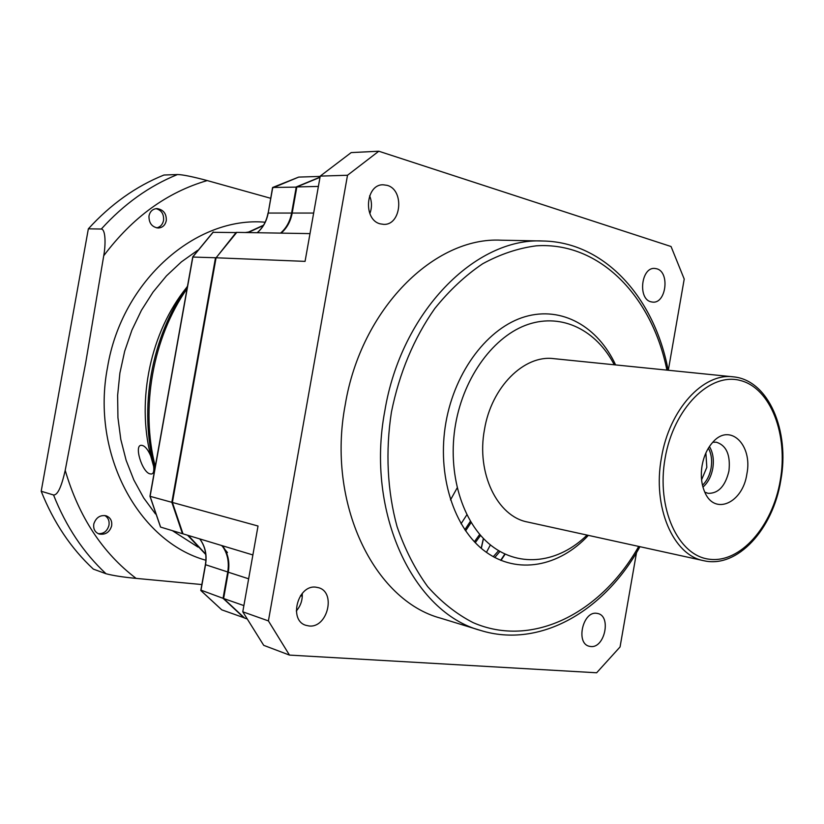 <?xml version="1.0" encoding="UTF-8"?>
<svg xmlns="http://www.w3.org/2000/svg" width="824" height="824" viewBox="0 0 824 824"><rect width="100%" height="100%" fill="white"/><g stroke="black" fill="none" stroke-linecap="round" stroke-linejoin="round"><path stroke-width="1.24" d="M440.747 618.206C374.148 600.552 326.407 503.382 345.246 404.687C361.056 308.691 434.536 236.54 501.177 240.196L542.81 240.999C475.726 237.23 401.144 311.729 384.829 410.867C365.434 512.816 413.473 612.747 480.557 630.422L440.747 618.206M588.367 535.373C559.177 566.758 517.482 574.946 485.666 551.802C453.88 528.792 436.586 475.067 445.928 422.372C455.013 370.615 488.364 327.386 525.115 316.684C561.947 305.9 597.977 326.706 615.61 364.919M252.886 554.954L183 533.849L172.391 502.455L216.073 257.778L305.065 261.373L320.227 176.109L351.178 152.595L378.793 151.225L347.512 175.255L268.408 620.905L289.471 655.09L596.648 672.775L620.06 646.943L636.519 552.585M378.793 151.225L671.055 246.52L684.219 279.068L668.316 370.264M650.981 301.821C637.663 298.947 641.206 267.028 654.699 268.428L656.749 268.779C670.056 272.044 666.194 303.737 652.711 302.12L650.981 301.821M380.307 223.87C362.879 219.987 365.475 184.113 383.181 184.792L387.136 185.349C404.636 189.778 401.412 225.498 383.644 224.355L380.307 223.87M309.082 625.972L305.879 625.313C288.276 620.338 297.814 584.391 315.952 587.182L318.528 587.697C336.336 592.229 327.488 628.269 309.082 625.972M590.767 646.531L589.109 646.232C575.564 643.184 582.867 611.089 596.576 613.293L597.915 613.53C611.521 616.352 604.61 648.354 590.767 646.531M369.616 195.782C371.995 201.715 372.067 207.658 369.852 213.612M172.391 502.455L258.025 526.021L242.781 611.799L263.711 645.336L289.471 655.09M302.233 593.404C302.635 600.047 300.657 605.918 296.29 611.006M320.227 176.109L347.512 175.255M242.781 611.799L268.408 620.905M243.883 605.599L223.613 598.512L244.615 618.072L246.592 618.783M320 177.335L296.846 186.924L292.19 213.055C290.614 221.419 286.927 228.114 281.139 233.13M216.073 257.778L236.776 232.378L309.999 233.614M222.552 545.797C228.011 553.172 229.927 561.968 228.289 572.206L223.613 598.512M296.846 186.924L318.383 186.43M587.049 535.085C558.94 562.72 520.253 568.272 491.248 545.581C462.274 522.982 446.938 472.966 455.6 424.061C464.036 376.053 494.369 335.543 528.38 324.296C562.442 312.996 596.504 330.414 614.271 364.785M527.576 522.025C497.325 516.504 476.169 473.12 484.481 429.541C491.382 387.043 524.126 354.66 553.697 358.646L733.113 376.826C703.253 372.654 669.263 409.538 661.476 457.608C652.217 506.904 673.126 555.273 703.717 560.691L527.576 522.025M746.863 474.047C752.93 444.806 729.848 422.321 712.76 442.282C707.404 448.277 703.861 455.981 702.12 465.395C700.503 475.417 701.389 484.327 704.788 492.155C714.583 515.896 742.795 502.99 746.863 474.047M704.808 492.196L708.135 493.339C718.404 493.555 725.336 486.098 728.941 470.988C730.641 455.002 726.428 445.403 716.314 442.2L712.791 442.251M709.433 446.526C712.997 452.561 714.12 459.844 712.781 468.392C711.246 476.478 707.971 482.709 702.954 487.077M701.585 479.815L706.827 467.352L705.869 453.004M702.481 485.223C706.858 481.031 709.721 475.324 711.081 468.104C712.296 460.451 711.4 453.797 708.403 448.153M499.931 551.462L494.75 557.518M481.175 548.248L483.379 538.463M466.848 514.815L461.049 523.765M457.135 487.963L450.491 499.911M272.662 187.923L298.607 177.139M244.347 617.856L221.769 609.842L200.932 590.581L205.526 564.831C207.123 554.799 205.217 546.168 199.789 538.927M201.015 590.159L223.057 598.317L244.058 617.876M160.464 526.68L150.092 496.326L171.845 502.31L182.454 533.694L160.639 527.102M223.644 598.337L223.057 598.317L227.733 572.031C229.371 561.803 227.455 552.997 221.986 545.622M298.772 177.088L320.165 176.418M296.815 187.11L272.744 187.47L268.191 213.055L291.614 213.045C290.027 221.419 286.34 228.114 280.551 233.12M236.591 232.584L213.035 232.306M192.857 257.057L215.507 257.747L171.845 502.31L172.401 502.372M213.344 231.987L192.898 256.841L150.133 496.13M216.053 257.871L236.21 232.368M490.393 544.901L486.448 552.368M481.319 548.372L483.472 538.546M498.602 550.679L493.246 556.694M201.849 584.546L136.115 578.386C123.343 577.191 113.31 575.646 106.038 573.751L93.359 569.116C71.008 548.393 53.622 522.447 41.2 491.259L88.353 228.825C110.756 204.228 135.95 186.296 163.945 175.028L177.5 174.534C182.537 174.606 192.445 176.624 207.215 180.569L270.653 198.285M106.038 573.751C83.543 552.822 66.044 526.567 53.55 494.987C57.567 495.255 61.45 487.046 65.209 470.349L85.645 363.127L103.731 255.749C105.647 245.521 105.894 229.422 101.311 229.031L88.353 228.825M53.55 494.987L41.2 491.259M265.132 222.222C196.576 216.012 121.9 280.078 107.553 367.174C90.619 454.24 138.926 541.842 205.897 560.258M93.823 523.879C93.112 528.895 94.884 532.283 99.127 534.024C105.4 535.013 109.561 532.345 111.611 526.011C112.311 520.953 110.498 517.554 106.152 515.814C100.198 514.784 96.078 517.482 93.823 523.879M148.959 216.125C148.917 223.119 151.977 227.084 158.115 228.021C162.565 227.743 165.294 225.23 166.304 220.472C166.53 213.622 163.43 209.657 156.993 208.575C152.615 208.915 149.937 211.428 148.959 216.125M150.699 455.868C148.052 449.791 145.312 446.34 142.49 445.516L142.264 445.475C132.922 442.746 142.212 473.501 150.483 473.913L150.833 473.975C153.274 474.233 154.212 471.73 153.655 466.466L150.699 455.868C136.3 399.455 150.771 331.938 186.471 287.7M98.169 533.643C103.711 533.973 107.316 531.15 108.995 525.176C109.561 520.778 108.15 517.565 104.772 515.515M156.694 227.877C160.34 227.022 162.627 224.55 163.554 220.451C164.017 214.065 161.494 210.13 155.973 208.647M666.904 370.12C652.227 296.681 599.872 241.597 536.311 245.82C518.224 248.168 500.343 254.142 482.658 263.773C465.385 275.432 449.43 290.347 434.794 308.506C413.844 338.355 399.393 372.86 391.441 412.031C385.323 451.511 387.342 491.176 397.065 526.618C404.872 549.278 415.069 569.271 427.656 586.595C441.365 602.076 456.506 614.086 473.079 622.614C532.726 648.684 601.304 612.716 638.713 546.425M313.656 213.045L292.19 213.055M302.295 596.205L300.513 595.628M248.642 578.809L228.289 572.206M780.256 480.505C788.403 434.732 770.77 388.156 740.333 380.482C710.051 372.077 673.599 408.179 665.102 458.237C656.151 508.202 678.08 555.747 709.279 559.218C740.364 563.441 772.531 526.351 780.256 480.505M500.662 560.31L504.854 554.027M480.567 535.404L475.263 542.707M479.702 534.395L474.367 541.759M470.391 521.304L464.818 529.781M205.732 554.15L188.356 535.476M155.283 466.487C140.214 407.88 152.77 337.819 187.069 288.606M248.158 232.574L263.556 225.405M205.547 564.718L228.3 572.165M320.042 177.15L296.259 186.935L291.614 213.045L292.19 213.107M257.263 232.728C262.99 227.815 266.636 221.265 268.191 213.055L272.559 187.584M268.161 213.189L268.016 213.086C266.461 221.285 262.846 227.836 257.16 232.728M471.122 522.519L465.591 530.903M65.209 470.349C78.857 516.864 102.495 552.873 136.115 578.386M103.731 255.749C132.592 217.309 167.076 192.25 207.215 180.569M101.311 229.031C123.909 204.105 149.298 185.936 177.5 174.534M198.007 547.084L172.36 530.646M155.468 513.929L143.675 497.912L133.828 479.949L126.134 460.338L120.798 439.439L117.935 417.644L117.626 395.376L119.892 373.066L124.692 351.168L131.922 330.105L141.44 310.288L153.037 292.098L166.458 275.865L181.414 261.867L197.616 250.331M245.264 232.523L248.364 232.08M154.696 469.721L153.655 466.466M480.557 630.422C540.173 649.003 604.857 610.594 639.939 546.693M668.151 370.244C654.74 298.587 605.259 241.937 542.81 240.999M733.113 376.826C768.627 379.792 790.072 431.127 780.75 480.608C773.046 529.039 737.459 568.694 703.717 560.691M205.773 554.521L187.584 535.24M154.83 468.98C138.247 408.869 151.235 336.357 187.491 286.247M247.458 232.564L263.546 225.189M227.465 552.585L221.677 545.529M272.641 187.491L298.679 177.098M500.961 560.433L505.143 554.161M221.677 609.781L200.84 590.53M200.798 590.427L205.372 564.749C206.968 554.717 205.083 546.106 199.707 538.896M192.775 256.831L213.169 232.059M192.734 256.933L149.968 496.192M160.495 526.979L149.978 496.306"/></g></svg>
